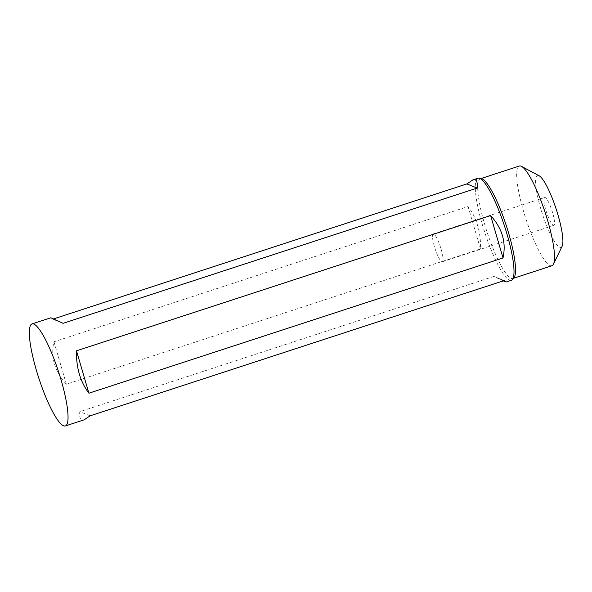 <?xml version="1.0" encoding="UTF-8"?>
<svg xmlns="http://www.w3.org/2000/svg" width="592" height="592" viewBox="0 0 592 592"><rect width="100%" height="100%" fill="white"/><g stroke="black" fill="none" stroke-linecap="round" stroke-linejoin="round"><path stroke-width="0.44" stroke-dasharray="2.96 2.22" d="M562.134 246.235A37.814 7.311 71.9 0 1 542.309 213.712A37.814 7.311 71.9 0 1 539.112 175.75M552.632 212.794A14.637 2.827 -108.1 0 0 544.707 197.528A14.637 2.827 -108.1 0 0 545.876 210.086A14.637 2.827 -108.1 0 0 553.794 225.352A14.637 2.827 -108.1 0 0 552.632 212.794M54.494 364.036C56.684 371.428 60.643 378.147 66.363 384.201L480.475 248.936C480.771 240.922 479.846 233.211 477.7 225.804C475.517 218.418 472.312 211.995 468.08 206.541L53.968 341.806C52.185 349.228 52.362 356.636 54.494 364.036M511.31 280.297A53.672 10.375 71.9 0 1 482.251 224.316A53.672 10.375 71.9 0 1 477.981 178.259M503.23 280.897L493.906 276.434L79.794 411.699C79.173 418.181 80.63 420.882 84.19 419.809M50.86 317.771L52.747 319.192L53.746 318.866M513.893 277.811A52.451 10.138 71.9 0 1 512.901 278.492A52.451 10.138 71.9 0 1 484.508 223.783A52.451 10.138 71.9 0 1 480.327 178.769A52.451 10.138 71.9 0 1 481.533 178.74M551.885 265.756A52.451 10.138 71.9 0 1 523.491 211.055A52.451 10.138 71.9 0 1 519.317 166.041M53.968 341.806L66.363 384.201M468.08 206.541L480.475 248.936M63.07 323.321L52.747 319.192M504.229 280.571L493.906 276.434M90.125 415.828L79.794 411.699M434.38 246.501A14.637 2.827 71.9 0 1 433.218 233.944A14.637 2.827 71.9 0 1 440.448 246.975A14.637 2.827 71.9 0 1 442.305 261.768A14.637 2.827 71.9 0 1 434.38 246.501M512.901 278.492L513.449 278.314M480.327 178.769L480.882 178.592M442.305 261.768L553.794 225.352M433.218 233.944L544.707 197.528"/><path stroke-width="0.89" d="M480.882 178.592L519.317 166.041A52.451 10.138 71.9 0 1 521.53 166.396L539.112 175.75A37.814 7.311 71.9 0 1 557.982 214.933A37.814 7.311 71.9 0 1 562.134 246.235L553.468 264.158A52.451 10.138 71.9 0 1 551.885 265.756L513.449 278.314M36.29 369.985A53.672 10.375 -108.1 0 0 65.342 425.959A53.672 10.375 -108.1 0 0 58.541 371.724A53.672 10.375 -108.1 0 0 32.02 323.92A53.672 10.375 -108.1 0 0 36.29 369.985M53.746 318.866L466.859 183.927L472.786 179.953L477.981 178.259A53.672 10.375 71.9 0 1 479.209 178.222A53.672 10.375 71.9 0 1 504.502 226.055A53.672 10.375 71.9 0 1 512.324 279.594A53.672 10.375 71.9 0 1 511.31 280.297L506.116 281.992L503.23 280.897M65.342 425.959L84.19 419.809L90.125 415.828L504.229 280.571L506.116 281.992M472.786 179.953C476.345 178.88 477.811 181.581 477.182 188.064L63.07 323.321L50.86 317.771L32.02 323.92M490.613 215.562C502.26 228.32 506.397 242.454 503.008 257.957L88.896 393.214C80.231 381.648 76.102 367.521 76.501 350.819L490.613 215.562L503.008 257.957M479.209 178.222L481.533 178.74A52.451 10.138 71.9 0 1 506.249 225.485A52.451 10.138 71.9 0 1 513.893 277.811L512.324 279.594M521.53 166.396A52.451 10.138 71.9 0 1 547.711 220.742A52.451 10.138 71.9 0 1 553.468 264.158M76.501 350.819L88.896 393.214M477.182 188.064L466.859 183.927"/></g></svg>
